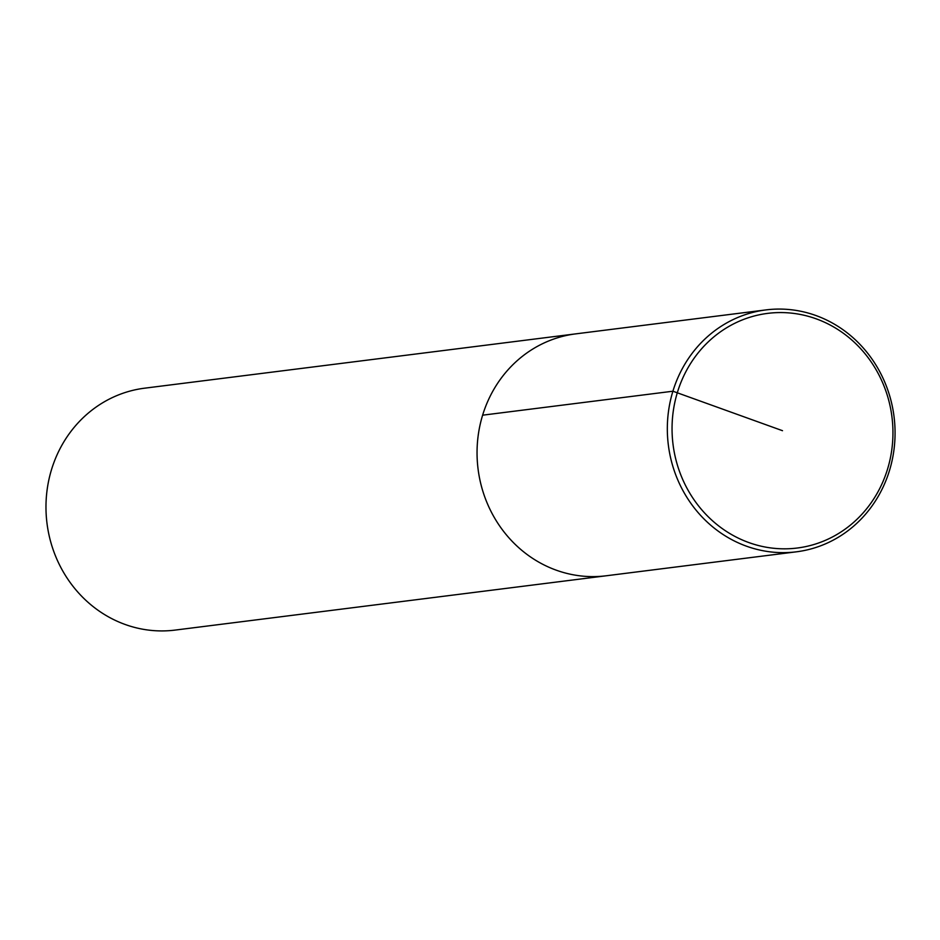 <?xml version="1.0" encoding="UTF-8"?>
<svg xmlns="http://www.w3.org/2000/svg" width="940" height="940" viewBox="0 0 940 940"><rect width="100%" height="100%" fill="white"/><g stroke="black" fill="none" stroke-linecap="round" stroke-linejoin="round"><path stroke-width="1.41" d="M765.959 309.906L575.68 333.876A121.906 113.74 82.8 0 0 478.072 469.048A121.906 113.74 82.8 0 0 606.159 575.785A121.906 113.74 82.8 0 1 478.072 469.048A121.906 113.74 82.8 0 1 575.668 333.876L144.607 388.185A121.906 113.74 82.8 0 0 47 523.357A121.906 113.74 82.8 0 0 175.087 630.094L796.427 551.815A121.906 113.74 82.8 0 0 889.487 470.505A121.906 113.74 82.8 0 0 765.947 309.906A121.906 113.74 82.8 0 0 668.352 445.078A121.906 113.74 82.8 0 0 796.439 551.815M887.536 469.154A118.252 110.321 82.8 0 0 759.555 314.736A118.252 110.321 82.8 0 0 700.406 508.199A118.252 110.321 82.8 0 0 887.536 469.154M482.62 415.186L672.911 391.216L782.503 430.696"/></g></svg>
